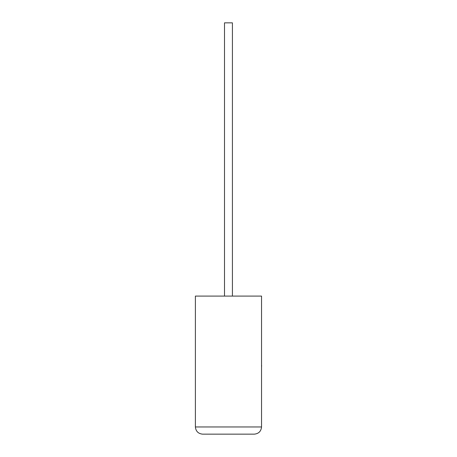 <?xml version="1.0" encoding="UTF-8"?>
<svg xmlns="http://www.w3.org/2000/svg" width="457" height="457" viewBox="0 0 457 457"><rect width="100%" height="100%" fill="white"/><g stroke="black" fill="none" stroke-linecap="round" stroke-linejoin="round"><path stroke-width="0.69" d="M232.419 296.09L232.419 22.85L224.507 22.85L224.507 296.09M254.349 434.15C258.685 433.693 261.084 431.294 261.541 426.958L261.541 296.09L195.385 296.09L195.385 426.958L261.541 426.958C261.084 431.294 258.685 433.693 254.349 434.15L202.577 434.15C198.241 433.693 195.847 431.294 195.385 426.958C195.847 431.294 198.241 433.693 202.577 434.15M261.541 365.246L261.541 355.5M261.615 365.246L261.541 367.577"/></g></svg>
